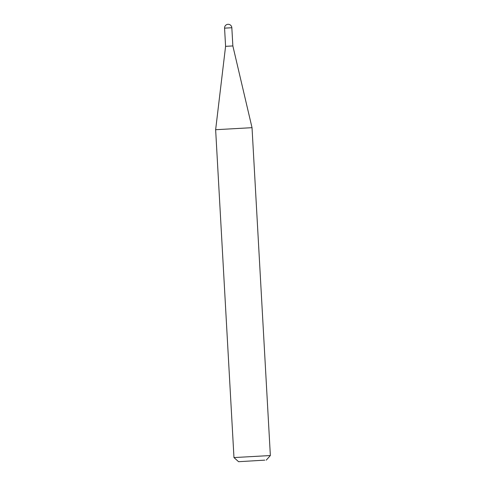 <?xml version="1.0" encoding="UTF-8"?>
<svg xmlns="http://www.w3.org/2000/svg" width="486" height="486" viewBox="0 0 486 486"><rect width="100%" height="100%" fill="white"/><g stroke="black" fill="none" stroke-linecap="round" stroke-linejoin="round"><path stroke-width="0.73" d="M225.583 46.34L232.855 45.933L252.027 127.678L215.638 129.713L225.583 46.34L224.568 28.145L231.834 27.738A3.639 3.639 0 0 0 228.104 24.3A3.639 3.639 0 0 0 224.568 28.145M264.803 460.145L238.583 461.7L264.803 460.145M238.583 461.7L233.973 457.575L270.362 455.54L252.027 127.678M233.973 457.575L215.638 129.713M266.237 460.151L270.356 455.54M232.855 45.933L231.834 27.738"/></g></svg>
